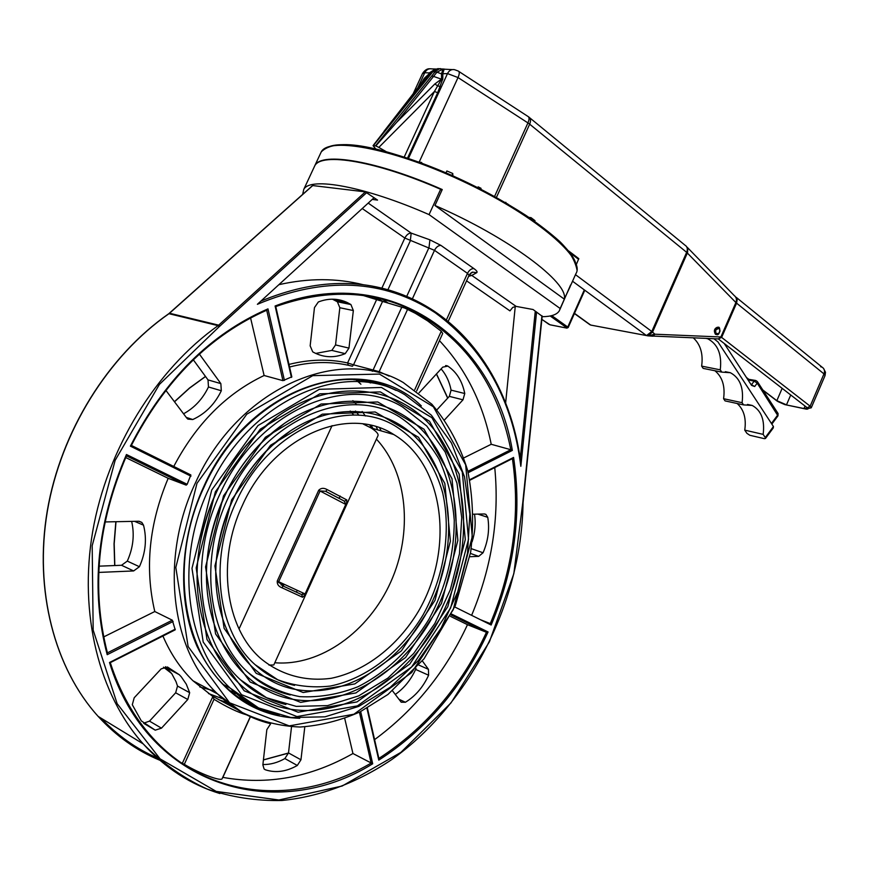 <?xml version="1.0" encoding="UTF-8"?>
<svg xmlns="http://www.w3.org/2000/svg" width="869" height="869" viewBox="0 0 869 869"><rect width="100%" height="100%" fill="white"/><g stroke="black" fill="none" stroke-linecap="round" stroke-linejoin="round"><path stroke-width="1.3" d="M248.545 702.445L242.549 700.11M229.97 690.681L234.934 692.419M363.524 380.557L370.65 382.957M576.419 264.295L578.797 258.647L568.674 251.043M314.089 167.228L314.915 165.458C321.639 151.532 377.819 161.026 442.245 189.54L434.956 205.486L564.263 299.11C569.217 282.914 508.68 237.389 434.956 205.486M564.263 299.11L570.194 286.564M289.573 367.011C309.972 361.721 329.568 361.146 348.36 365.273L347.589 362.949C328.862 358.799 309.321 359.299 288.975 364.415M348.36 365.273L352.423 366.24L353.542 364.817L347.589 362.949L376.614 299.62L404.802 308.093L415.273 313.274L427.515 320.813L441.256 331.252L442.701 333.479L416.642 390.963M372.323 371.313L373.105 370.009L353.542 364.817L382.534 301.5M389.149 376.125L379.156 371.671L373.105 370.009L401.836 307.083M275.766 306.518C324.615 289.344 369.303 290.203 409.831 309.103C464.024 337.183 497.687 384.055 510.82 449.718L491.213 444.276C483.034 403.412 465.784 368.869 439.453 340.648M463.916 457.854L491.213 444.276M126.472 455.856L186.205 485.13L187.172 484.305L190.854 474.952L131.371 445.417M186.205 485.13L168.173 478.308L125.723 457.539M110.222 662.678L175.212 629.819L172.312 620.194L154.791 611.526C144.634 568.152 149.099 523.746 168.173 478.308M236.737 709.213L212.47 696.188L193.027 680.818C180.535 668.619 170.509 653.694 162.938 636.054M291.669 376.885L282.946 380.655L264.111 375.506L250.576 317.945M173.757 466.468C196.242 423.811 226.364 393.494 264.111 375.506M332.414 299.175L337.4 301.782L339.833 307.735L335.543 344.928L331.817 350.413L315.708 353.422M227.656 702.793L218.477 699.643M208.495 693.56L222.866 698.839M291.517 726.832L288.508 752.934L284.88 758.561C277.602 762.7 270.281 764.687 262.894 764.535M250.315 716.643L222.258 778.396C222.116 782.165 199.783 773.627 184.304 764.34L214.035 699.284L212.47 696.188M184.304 764.34L180.643 762.406M214.035 699.284C226.69 707.04 237.552 712.232 246.6 714.861M250.435 716.697L222.855 777.386C267.446 785.38 310.809 777.429 352.944 753.521L344.721 718.489M359.408 712.189L371.139 763.08C299.479 805.433 209.44 800.762 152.357 737.477C133.891 717.142 119.879 692.235 110.33 662.765L109.505 662.515C147.936 788.455 277.374 823.291 372.692 763.775L352.944 753.521M161.471 728.168L187.791 699.491L189.67 692.702L186.303 684.185L181.306 676.864L179.318 674.735L167.456 667.001L161.189 668.858L134.206 697.764L132.294 704.726L141.321 720.901L155.225 730.166L161.471 728.168L149.501 721.129L143.657 723.204M312.721 185.564L365.338 191.875L377.548 200.098L372.236 199.414M278.873 284.684C308.528 277.993 336.727 278.026 363.47 284.782M374.126 197.687L257.387 304.302C324.495 276.179 383.783 279.003 435.228 312.764C483.979 348.578 512.504 399.762 520.835 466.316L520.129 459.82M466.566 280.828L509.951 310.885L512.732 307.42L516.143 306.399L533.066 309.516L541.919 316.088M505.649 402.868L515.263 306.366M131.219 445.341L130.393 446.145L190.952 476.179M266.696 310.157L267.967 308.875C210.2 334.065 164.339 379.829 130.393 446.145M467.88 471.346L510.82 449.718L512.341 450.414C494.016 339.453 390.507 261.319 275.104 305.997L275.614 306.572M376.614 299.62L363.503 295.579M512.395 458.626C520.466 513.948 513.101 568.934 490.301 623.594L491.148 625.017C514.491 569.499 521.965 513.644 513.579 457.452L512.373 458.506M490.301 623.594L480.492 619.727M471.628 615.328C491.865 566.784 499.577 517.533 494.754 467.587M378.754 758.507L378.786 760.114C426.364 729.439 462.797 686.716 488.074 631.969L486.455 632.284L467.489 624.681L450.479 616.36M374.582 739.628C414.535 710.234 445.504 671.922 467.489 624.681M107.343 652.912L107.191 654.694L173.127 621.454M126.309 455.791L126.461 454.52C96.774 523.355 90.354 590.084 107.191 654.694M416.023 668.337L415.632 669.434C410.765 680.036 403.976 688.378 395.254 694.461M392.538 690.855L401.217 702.206L405.388 702.261C415.382 696.156 423.127 687.14 428.613 675.224L428.439 669.326L422.334 660.918M270.585 723.866L266.837 729.634L262.862 764.85L264.078 768.967L265.393 769.793C275.636 773.149 286.27 771.715 297.307 765.48L300.956 759.799L304.802 726.864M165.501 666.686L171.845 673.812L176.038 681.709L177.515 686.065L175.657 692.789L149.501 721.129M98.762 572.421L133.63 570.944L139.42 566.718C145.644 552.771 147.013 538.91 143.515 525.158L141.81 522.399L138.508 521.248L105.03 521.943M131.654 521.389C134.684 534.609 133.229 547.85 127.287 561.102L121.53 565.274L99.077 566.164M444.711 419.727L462.992 399.816L464.763 393.527C462.275 381.176 456.638 372.041 447.85 366.121L442.755 367.131L419.075 392.788M318.336 301.967L314.469 307.593L310.157 345.829L312.699 351.836L313.796 352.456C323.92 357.713 334.391 358.104 345.21 353.65L348.969 348.111L353.346 310.559L350.924 304.552L347.383 302.597C338.15 298.284 328.46 298.078 318.336 301.967M387.9 289.79L410.32 240.822L411.178 233.109C408.712 233.098 406.594 234.749 404.835 238.052L434.5 250.337L467.5 273.366L469.086 275.267L448.143 321.487M468.608 276.331L471.78 275.419L469.325 274.789M382.143 299.175L388.204 303.085M441.104 368.891C446.101 374.604 449.425 381.687 451.087 390.127L449.338 396.362L436.944 409.788M469.89 556.725L478.689 556.356L483.055 552.771C488.15 540.887 489.714 529.069 487.748 517.327L485.923 514.405L484.272 513.97L473.399 514.198M474.507 514.176C475.886 523.225 475.071 532.458 472.073 541.876M165.838 390.311L186.705 417.978L187.889 419.13L192.777 419.531C205.29 413.807 214.806 404.215 221.313 390.757L220.856 383.62L199.392 354.107M193.309 359.788L208.017 379.905L208.473 386.977C202.716 398.936 194.406 407.876 183.544 413.785M238.193 697.155L245.416 700.392M281.111 585.011L282.436 584.283L283.815 584.902L282.968 585.956M340.159 496.025L339.225 498.089M297.263 590.312L296.438 592.115M355.508 411.026L358.908 415.295M365.056 424.257L365.567 425.071M327.026 489.529C323.713 487.726 320.943 487.976 318.684 490.29L277.244 581.068C276.983 584.283 278.623 586.553 282.175 587.868L302.597 597.264L305.779 594.266L346.438 504.791L346.84 499.947L327.026 489.529L325.864 491.441L344.222 501.055L345.786 504.389L305.095 593.94L301.695 594.602L282.794 585.88L278.667 581.719L320.096 490.963L325.484 491.257L344.439 501.196L346.84 499.947M344.222 501.055L325.886 491.441L344.222 501.055M282.794 585.88L282.175 587.868M302.597 597.264L301.695 594.602M332.077 425.604L239.051 628.928M363.101 423.974L371.096 427.961C376.527 431.469 378.797 434.098 377.896 435.858L273.8 664.959L268.977 665.089M302.162 594.798L302.999 592.973M219.933 494.059C188.182 560.646 198.643 642.05 240.496 679.819L266.555 697.742L296.22 706.378L327.537 705.606L358.658 695.895L387.856 678.124L413.655 653.51L434.815 623.497L450.327 589.693L459.462 553.814L461.743 517.674L456.942 483.11L445.156 451.967L426.788 426.049L402.619 407.04C347.003 372.529 257.061 410.613 219.933 494.059M228.058 498.078C198.262 560.624 208.278 637.118 247.904 672.313C263.481 684.881 280.785 692.995 299.805 696.645C319.281 697.655 338.649 694.353 357.941 686.749C386.173 672.563 410.863 648.893 428.982 619.195C445.775 587.759 454.205 554.835 454.259 520.422C452.553 498.306 447.448 477.841 438.975 459.038C428.645 441.68 415.512 427.646 399.588 416.935C347.404 384 262.807 419.792 228.058 498.078M451.891 175.408L452.771 173.496L452.858 175.842M446.003 172.844L446.872 170.954L452.771 173.496M534.663 221.345L534.978 220.65L531.024 217.652L530.622 218.543M528.917 217.38L531.024 217.652M421.443 162.992L422.171 163.263M418.662 161.971L421.661 162.503M480.698 189.17L481.068 188.345L478.232 186.878L477.852 187.715M477.407 187.498L478.232 186.878M508.202 204.313L505.671 202.835M505.019 202.444L505.888 202.358M570.596 284.934L559.897 309.538M570.672 284.989L560.168 308.506L429.058 214.61C365.067 186.466 310.059 176.461 303.759 189.409L302.662 194.395M542.126 316.707C551.261 316.609 557.007 314.632 559.354 310.765L560.168 308.506M313.926 167.598L314.752 165.827C321.443 152.032 376.733 161.232 440.637 189.301L441.919 190.246M440.637 189.301L429.058 214.61M376.418 439.138C407.833 472.769 413.025 532.523 390.746 582.045C368.565 631.589 320.509 666.512 274.81 662.754M242.484 505.204C272.964 436.271 347.796 404.65 393.776 434.533C444.7 464.763 454.639 549.458 418.391 611.396C397.546 646.112 365.469 671.248 331.285 678.276C305.616 681.796 280.85 675.126 260.83 658.583C225.364 627.972 216.24 560.418 242.484 505.204M236.118 502.065C208.288 560.538 217.826 632.067 255.16 664.709L277.7 679.732C294.493 685.999 312.025 688.107 330.285 686.065C366.772 678.624 400.935 651.837 423.105 614.861C444.005 577.027 451.359 532.132 442.723 493.092C434.782 464.557 418.76 441.224 396.416 426.755C347.676 395.493 268.488 428.971 236.118 502.065M103.672 636.934L154.791 611.526M716.013 329.633L718.935 328.417C722.91 333.012 713.938 336.781 716.013 329.633M716.013 334.424L715.448 334.326C713.59 330.915 714.242 328.547 717.414 327.222M375.799 148.99L373.051 145.655L421.313 83.37L424.811 78.492L423.963 78.764L421.248 83.381M421.313 83.37L429.525 73.441L424.528 78.08M444.287 69.075L439.41 68.847L435.565 71.236L375.495 145.873L373.312 145.677L432.881 71.682L429.232 73.029M429.612 73.344L432.74 70.802M433.609 70.139L429.34 72.909L424.767 72.735C426.375 69.629 428.71 68.347 431.752 68.89L435.89 69.031M444.906 69.227L452.249 69.596M440.518 68.629L436.368 69.042L432.881 71.682L436.944 72.17L442.94 69.118L441.528 73.789L442.81 73.409L444.092 69.346M441.528 73.789L447.502 73.583L458.028 77.558C459.625 73.822 459.668 71.638 458.18 71.008L454.53 69.672C451.478 69.129 449.132 70.432 447.502 73.583L408.463 158.386M407.561 158.082L437.683 92.69L434.413 91.495L441.528 79.188L433.555 76.396L436.944 72.17L441.539 73.898L441.528 79.188L442.799 78.829L442.81 73.539M437.683 92.69L442.799 78.829M440.311 86.498L437.639 85.89L434.848 83.967L396.503 122.486L375.788 145.905L378.819 147.404L434.413 91.495L404.237 156.985M442.723 79.546L441.202 79.264L434.848 83.967M386.021 151.554L378.819 147.404M429.492 75.896L423.963 78.764M724.257 343.527L751.598 385.401L754.683 386.52L750.903 384.348M706.812 338.432L707.638 338.725C717.848 344.07 722.052 354.443 720.26 369.836L721.781 372.117L730.362 372.714C739.986 377.906 743.897 387.9 742.093 402.695L743.56 404.889L752.217 405.454C761.309 410.494 764.948 420.129 763.145 434.37L765.263 437.563L765.448 438.497L764.34 438.66L749.838 435.282L746.884 433.305L744.755 430.133C746.417 418.456 743.886 409.581 737.162 403.509M763.145 434.37L744.755 430.133M773.247 427.972L773.443 426.538L717.913 341.854L713.862 338.725M754.683 386.52L757.214 383.164L757.312 381.502L755.856 380.524L754.205 381.154L757.214 383.164L777.972 415.849L778.081 413.535M757.518 381.806L777.885 413.231L777.809 414.904L771.433 423.485M805.997 406.801L807.29 407.8C808.626 408.962 808.17 409.353 805.943 408.962L803.977 408.549L807.116 408.419L805.997 406.801L718.305 338.91L721.628 337.411L721.14 336.998L654.868 334.207L647.916 335.836L590.659 325.06L574.496 313.34M591.181 325.212L589.128 324.148M648.078 335.564L652.554 332.11L651.793 331.502L646.503 335.553L590.659 325.06M721.14 336.998L718.674 338.953M529.666 117.76L685.054 245.243C687.368 246.709 687.9 249.077 686.651 252.336L735.902 302.542L720.857 337.042L718.402 338.932M686.065 245.981L687.77 248.588L687.596 252.445L652.554 332.11L654.868 334.207L652.999 336.205L647.905 335.847M719.021 338.943L647.85 335.847M805.042 406.062L803.977 408.549L785.196 404.682M784.566 404.454L778.135 401.663L762.819 389.985M748.405 379.003L746.449 377.515M572.541 281.23L646.417 335.521M782.154 388.334L776.843 400.674L786.488 404.856L790.736 394.982M458.865 71.464L527.798 116.337C529.417 117.065 529.471 119.259 527.939 122.92L529.666 124.169C531.078 120.661 530.698 118.206 528.515 116.794M820.629 366.696L822.172 367.239C824.453 368.717 825.05 370.933 823.975 373.887L825.05 375.582L825.485 372.214L823.41 368.239M422.497 73.583L424.767 72.735L417.815 87.791M743.56 404.889L725.061 400.891L723.584 398.708C725.278 386.26 722.389 376.94 714.926 370.748M721.781 372.117L703.162 368.391L701.641 366.121C703.303 353.922 700.544 344.504 693.332 337.878M720.26 369.836L701.641 366.121M742.093 402.695L723.584 398.708M353.585 379.677C368.771 380.405 382.914 383.979 396.025 390.387M270.4 712.776C253.694 707.931 238.714 699.187 225.462 686.553C181.078 645.656 169.998 558.376 204.172 486.879C243.233 399.512 336.27 357.963 396.112 390.431M421.335 405.899C363.992 349.468 249.121 384.391 203.737 486.64C179.351 539.323 177.2 601.229 197.078 646.427C219.933 692.702 254.139 716.664 299.718 718.315M196.991 483.305L246.796 414.187L312.764 375.647L379.449 374.083L433.381 406.768L465.665 464.839L472.269 536.597L453.183 609.788L411.656 672.584L353.911 714.22L289.203 725.897L229.546 702.76L188.117 646.525L175.82 567.446L196.991 483.305M141.332 463.155L141.853 462.069M360.917 384.217L355.856 379.796M199.805 686.944L214.762 691.105M233.229 693.397L236.194 693.495M570.173 252.944L578.624 259.342M575.387 262.156C568.576 243.157 522.052 208.354 464.013 180.991C406.019 153.563 348.665 139.453 329.59 146.481M320.389 153.726L321.248 151.89C329.318 136.118 396.796 149.414 467.164 183.348C537.607 217.098 585.652 258.951 575.962 273.572L570.531 285.716M193.027 680.818L217.565 693.951L242.288 712.537C260.57 721.357 279.818 726.191 300.044 727.027C320.411 725.615 340.42 720.564 360.081 711.852L387.976 694.44L424.039 658.789L455.323 605.628L470.683 552.065C473.974 523.855 472.953 496.579 467.587 470.227C459.744 445.047 447.85 423.051 431.882 404.248L403.238 382.501C339.822 344.743 237.965 387.835 195.547 482.664C159.451 558.072 170.867 650.251 217.565 693.951C232.859 708.735 250.283 718.598 269.835 723.519M366.924 381.665L366.012 380.915M263.416 759.951L288.475 753.119M174.506 401.815L189.54 388.139L205.529 376.516M357.919 379.949L360.038 381.784M171.617 673.475L163.513 667.175M114.817 565.534L114.187 543.82L116.001 521.715M212.862 696.547L182.349 763.286M152.357 737.477C133.859 717.131 119.813 692.224 110.244 662.754M379.025 300.435L373.866 297.296M377.439 298.045L383.088 301.652M101.01 718.142C117.63 735.587 136.335 748.839 157.137 757.877M169.314 313.437L312.894 185.412M168.695 313.883L169.542 313.242L218.673 325.169L218.076 325.647C155.985 369.803 107.126 448.556 92.711 531.383C78.492 614.264 99.294 694.842 143.2 743.897C165.295 768.163 190.865 784.718 219.922 793.549M159.853 760.256C136.759 750.718 116.207 736.097 98.175 716.414C54.78 668.5 33.967 590.627 47.393 510.95C61.004 431.317 108.31 355.899 168.966 313.698L218.076 325.647L219.14 326.755L366.805 192.538M362.243 208.538L404.835 238.052L381.849 288.193M520.509 460.994C511.037 389.182 471.856 326.016 411.265 298.393C365.61 277.602 315.469 278.525 260.852 301.141M520.835 466.316L536.575 311.993M535.25 311.395L520.216 458.93M266.707 310.222L282.946 380.655M284.435 380.416L267.967 308.875M541.908 315.74L522.736 502.945L513.829 573.692L489.377 641.887L450.978 702.923L400.881 752.391L342.169 786.021L278.895 800.001L216.185 791.398L160.113 758.887L117.141 703.673L93.168 630.09L92.19 545.689L115.153 460.331L159.396 384.424L219.14 326.755M275.104 305.997L291.408 377.396M468.206 472.671L512.341 450.414M513.579 457.452L469.749 479.688M454.748 606.964L491.148 625.017M488.074 631.969L451.576 614.057M366.935 708.246L378.786 760.114M372.692 763.775L360.668 711.559M175.245 629.145L109.505 662.515M187.172 484.305L126.461 454.52M219.835 326.19L218.673 325.169L365.338 191.875M451.141 614.98L486.455 632.284C461.439 686.043 425.582 728.092 378.873 758.431M172.312 620.194L107.419 652.869M126.461 455.867L186.14 485.108M447.785 398.045L436.466 373.866M415.632 669.434L428.613 675.224M428.439 669.326L418.858 665.089M405.388 702.261L398.795 699.154M265.393 769.793L264.295 769.163M284.88 758.561L297.307 765.48M300.956 759.799L288.508 752.934M175.657 692.789L187.791 699.491M189.67 692.702L177.515 686.065M144.004 723.519L155.225 730.166M134.521 521.324L143.515 525.158M121.53 565.274L133.63 570.944M139.42 566.718L127.287 561.102M441.256 331.252L414.785 389.627M379.156 371.671L407.615 309.277M516.143 306.399L471.78 275.419L476.723 272.681C477.678 272.008 476.733 270.65 473.887 268.586L440.931 245.406C438.4 245.384 436.26 247.024 434.5 250.337L412.351 298.893M406.714 296.394L429.004 247.556L429.927 239.833L411.178 233.109L368.206 203.096M440.931 245.406L429.927 239.833M476.723 272.681L472.888 272.182L470.781 273.127M446.34 320.031L467.5 273.366C469.227 270.107 471.356 268.521 473.887 268.586M449.338 396.362L462.992 399.816M464.763 393.527L451.087 390.127M445.58 365.588L447.85 366.121M470.466 553.444L478.689 556.356M483.055 552.771L471.204 548.632M477.852 514.1L487.748 517.327M192.777 419.531L186.292 417.424M208.473 386.977L221.313 390.757M199.12 354.346L199.707 354.509M220.856 383.62L208.017 379.905M350.924 304.552L337.4 301.782M339.833 307.735L353.346 310.559M348.969 348.111L335.543 344.928M331.817 350.413L345.21 353.65M377.776 429.894L376.223 426.788M379.699 427.928L381.111 430.861M352.89 400.642L356.735 404.813M362.177 411.493L365.393 415.969M371.291 425.462L372.942 428.493M223.485 684.587L230.198 688.118L258.571 707.92L290.898 717.522L324.973 716.827L358.745 706.388L390.366 687.216L418.25 660.636L441.061 628.244L457.746 591.767L467.522 553.053L469.857 514.057L464.491 476.733L451.511 443.092L431.328 415.132L404.78 394.7C345.069 358.408 248.795 399.186 208.853 488.736C174.788 560.06 185.749 647.231 230.198 688.118C244.558 701.783 260.896 710.853 279.21 715.328M278.645 582.523L282.436 584.283M284.12 584.24L283.815 584.902M371.519 428.091L369.868 425.147M350.229 411.004L353.759 415.089M346.438 504.791L318.684 490.29M277.244 581.068L305.779 594.266M211.732 490.018L257.984 425.549L319.292 389.312L381.469 387.465L431.947 417.717L462.286 471.954L468.543 539.269L450.62 608.018L411.602 666.968L357.452 705.878L297.002 716.577L241.517 694.689L203.205 642.05L191.984 568.359L211.732 490.018M447.817 606.638L465.284 539.606L459.147 474.029L429.525 421.248L380.329 391.908L319.846 393.831L260.276 429.145L215.371 491.811L196.177 567.913L207.007 639.551L244.189 690.812L298.121 712.222L356.974 701.924L409.755 664.068L447.817 606.638M446.058 605.834C416.36 673.03 349.762 719.684 288.942 708.952C228.091 698.969 185.108 625.93 200.066 543.429C203.248 525.799 208.625 508.756 216.218 492.299C231.273 460.494 251.684 435.228 277.45 416.523C333.131 376.777 398.708 385.228 433.729 429.123C468.978 473.04 472.953 545.363 446.058 605.834M441.441 603.488L457.865 540.388L451.999 478.71L424.029 429.243L377.754 401.956L321.074 404.02L265.414 437.226L223.539 495.841L205.584 566.925L215.588 633.925L250.207 682.056L300.641 702.38L355.899 692.941L405.573 657.496L441.441 603.488M439.681 602.684C411.917 665.382 350.001 708.865 293.407 699.393C236.781 690.562 196.329 623.996 208.679 547.666C211.536 529.971 216.761 512.851 224.365 496.329C238.997 465.426 258.94 441.159 284.206 423.54C336.107 387.976 396.492 396.633 428.775 437.78C461.233 478.949 464.785 546.308 439.681 602.684M435.021 600.316L450.403 541.17L444.819 483.425L418.51 437.27L375.18 411.982L322.29 414.165L270.531 445.265L231.632 499.849L214.925 565.936L224.104 628.33L256.203 673.334L303.172 692.528L354.813 683.925L401.369 650.881L435.021 600.316M433.251 599.501C407.42 657.779 350.055 698.111 297.622 689.78C245.167 682.002 207.3 621.531 217.38 551.25C219.9 533.685 224.919 516.718 232.447 500.316C246.568 470.52 265.892 447.372 290.442 430.883C338.595 399.186 393.994 407.898 423.637 446.275C453.433 484.685 456.583 547.166 433.251 599.501M566.946 328.134L550.37 324.843M549.968 324.767L548.491 324.039M548.774 324.246L541.854 319.357M550.175 315.979L566.729 327.765L567.75 327.048L551.728 315.621M541.843 319.39L550.066 324.821L566.74 328.091L568.163 327.559L567.75 327.048L584.305 289.92M718.62 327.656L714.97 329.177L716.306 334.478L716.958 334.608M431.719 75.983L433.555 76.396L396.503 122.486M438.161 68.575L433.772 70.041L431.6 71.975L391.246 122.105M751.272 384.913L754.205 381.154L748.003 379.894M773.443 426.538L765.263 437.563M747.492 379.123L755.454 380.437M805.943 408.962L811.255 407.8L810.147 406.181L721.628 337.411L736.564 303.14L823.975 373.887L810.147 406.181L807.29 407.8M778.135 401.663L784.837 404.606L806.573 409.201M763.036 390.333L777.299 401.196M496.373 197.535L529.666 124.169L686.651 252.336L651.793 331.502L575.474 274.658M735.228 296.459L737.162 299.783L736.564 303.14L735.902 302.542C737.01 299.588 736.412 297.22 734.109 295.449L687.173 247.252M419.358 161.699L458.028 77.558L527.939 122.92L494.537 196.513M568.554 250.891L578.797 258.647M314.915 165.458L321.248 151.89C338.139 134.912 390.442 149.631 453.672 176.201C480.242 188.377 504.292 201.412 525.821 215.327C539.073 224.365 550.262 232.99 559.408 241.213C569.238 250.707 575.115 260.331 577.027 270.074M236.759 709.245L212.633 696.308M114.697 565.545L114.045 543.831L115.849 521.715M174.43 401.706L189.464 388.041L205.475 376.44M312.71 185.445L168.792 313.709M168.771 313.72C108.125 355.932 60.852 431.296 47.263 510.896C33.858 590.54 54.682 668.446 98.175 716.414L143.2 743.897C162.46 763.308 183.804 778.374 207.256 789.095C231.458 797.264 256.344 801.066 281.893 800.49C320.216 796.699 357.691 782.426 391.8 759.539C470.509 703.542 521.628 601.229 523.051 502.771M131.317 445.525C164.925 380.296 210.157 335.162 266.989 310.103M542.191 316.055L523.051 502.738M291.843 376.983L275.777 306.561C324.658 289.334 369.347 290.181 409.831 309.103L404.802 308.093M469.857 480.22L512.797 458.419M378.949 758.756L367.37 708.007M451.152 614.97L486.531 632.306M107.463 653.043C91.136 589.356 97.491 523.572 126.537 455.704M447.676 398.165L436.39 373.952M288.497 752.999L263.426 759.864M179.318 674.735L167.174 668.228M141.81 522.399L139.138 521.27M470.107 273.735L472.888 272.182C472.378 271.758 471.107 272.79 469.086 275.267M445.982 365.567L447.502 365.925M485.923 514.405L484.62 513.981M200.066 543.429C211.113 489.247 236.911 446.948 277.45 416.523L256.127 434.663M208.679 547.666C218.716 494.168 243.885 452.782 284.206 423.54L263.166 440.887M217.38 551.25C226.396 498.904 250.75 458.789 290.442 430.883L269.911 447.329M314.752 165.827L303.759 189.409M393.776 434.533L371.096 427.961M255.16 664.709C266.74 675.246 279.872 682.143 294.558 685.402M247.904 672.313C260.352 683.816 274.485 691.366 290.3 694.972M240.496 679.819C253.802 692.311 268.934 700.544 285.89 704.509M347.383 302.597L333.87 299.838M568.174 327.548L584.783 290.268M718.066 327.341C720.803 325.658 720.173 336.694 716.306 334.478L715.448 334.326M421.031 83.652L384.033 131.295M765.448 438.497L773.28 427.928M748.133 378.96L747.394 378.96M771.846 424.105L777.972 415.849M748.122 378.96L746.677 377.863M590.018 324.778L574.409 313.546M458.18 71.008L454.53 69.672M811.266 407.767L825.05 375.582M429.655 68.781C427.157 68.597 424.789 70.15 422.562 73.441L413.166 93.776M736.152 297.285L822.172 367.239M707.638 338.725L705.834 338.389M730.362 372.714L725.322 371.704M752.217 405.454L747.47 404.433"/></g></svg>
